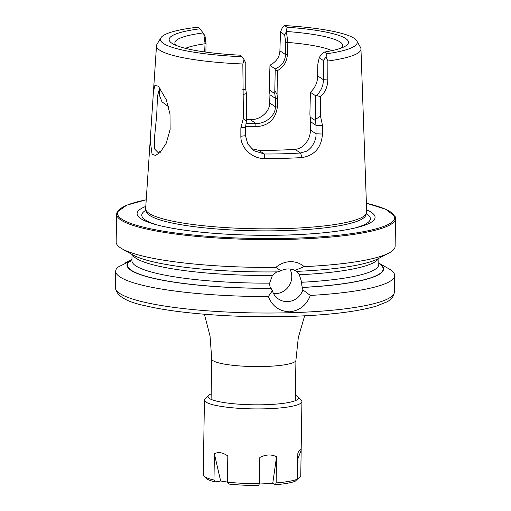 <?xml version="1.0" encoding="UTF-8"?>
<svg xmlns="http://www.w3.org/2000/svg" width="511" height="511" viewBox="0 0 511 511"><rect width="100%" height="100%" fill="white"/><g stroke="black" fill="none" stroke-linecap="round" stroke-linejoin="round"><path stroke-width="0.77" d="M150.196 140.672L153.402 92.255L154.795 85.554L158.321 86.129L166.26 99.709L169.997 114.004L170.137 129.455L166.273 143.15L160.237 152.355L155.548 155.414L152.093 154.335L150.196 140.672M160.141 88.218L159.617 88.128L157.484 96.081L156.73 114.847L154.36 139.062L154.68 149.071L157.976 152.463L161.623 150.822M150.33 138.315L145.648 208.539A110.542 18.332 0.9 0 0 145.782 209.67A110.542 18.332 0.9 0 0 283.554 228.615A110.542 18.332 0.9 0 0 366.528 213.138A110.542 18.332 0.9 0 0 366.7 212.014L360.958 48.935A102.245 16.959 0.9 0 0 360.504 47.421L356.787 40.867A98.406 16.32 0.9 0 0 284.518 25.55L282.206 27.933L280.469 32.059L279.9 50.832C279.715 56.759 276.56 61.467 270.44 64.954L269.961 65.446L269.278 88.512L269.942 94.727L269.693 103.018C269.751 112.133 259.92 120.066 250.313 119.683A103.03 17.087 0.9 0 0 246.379 119.676M273.545 293.601A16.563 15.815 123.6 0 0 275.467 293.665A16.563 15.815 123.6 0 0 289.871 269.01M304.154 266.633L294.988 270.421A16.563 15.815 123.6 0 0 287.949 268.946A16.563 15.815 123.6 0 0 280.865 270.804L275.863 267.4C280.098 263.81 284.908 261.9 290.286 261.664C295.62 261.6 300.244 263.254 304.154 266.633A139.497 23.136 0.9 0 0 388.967 253.028A139.497 23.136 0.9 0 0 395.118 246.385L395.559 218.567L395.131 216.485L385.677 209.235L366.387 203.231M294.988 270.421L296.444 271.226M296.342 271.137L296.655 271.36A128.299 21.277 0.9 0 0 378.159 258.7L388.967 253.028M296.546 271.29L299.344 274.752L301.656 282.276C301.682 284.991 301.944 286.703 302.442 287.393L302.882 289.903L310.318 295.435A139.497 23.136 0.9 0 0 394.664 275.525A139.497 23.136 0.9 0 0 388.718 268.69L378.792 263.082M310.318 295.435C306.511 305.291 299.567 310.752 289.494 311.812C279.325 311.314 272.267 306.236 268.326 296.572L272.35 290.733A16.563 15.815 123.6 0 0 278.533 299.082A16.563 15.815 123.6 0 0 287.438 301.611A16.563 15.815 123.6 0 0 302.882 289.903M168.521 106.703L161.974 101.772L159.47 95.423L159.63 88.294M356.787 40.867A98.406 16.32 0.9 0 1 326.963 53.732L326.018 57.028L327.87 61.02L327.826 79.959C327.64 86.71 325.213 92.287 320.55 96.688L320.493 116.138L322.518 125.591L322.492 134.035C321.387 147.583 314.597 155.427 302.116 157.548A106.997 17.744 -179.1 0 1 283.771 158.353A106.997 17.744 -179.1 0 1 264.551 158.57C252.319 158.787 240.617 148.152 240.847 136.252L240.86 127.807L243.415 118.226L242.834 63.984L244.086 59.646L245.797 63.249L245.746 89.112L246.436 93.915L246.379 121.145L245.523 127.252L245.51 135.696L247.733 144.006L254.005 150.751L264.34 153.996A103.03 17.087 0.9 0 0 282.851 153.785A103.03 17.087 0.9 0 0 300.513 153.013L306.619 151.173C307.354 151.045 309.008 149.621 311.582 146.893C314.814 142.122 316.296 137.753 316.028 133.78L316.041 125.336L315.479 120.622L315.657 95.787L316.424 95.493C321.112 91.028 323.418 85.759 323.342 79.671L323.367 60.541L319.215 57.781L317.842 64.067L317.657 75.896C317.625 82.309 315.204 87.777 310.394 92.293L309.89 114.132L310.554 121.695L310.426 130.062C310.503 139.458 303.393 148.95 294.949 149.321A81.051 13.446 -179.1 0 1 258.777 150.304L251.348 148.637M302.116 157.548L300.513 153.013L294.949 149.321M395.559 218.567A139.497 23.136 0.9 0 1 290.638 239.32A139.497 23.136 0.9 0 1 116.597 214.186L116.157 242.003A139.497 23.136 0.9 0 0 122.103 248.838A139.497 23.136 0.9 0 0 275.863 267.4M131.921 260.789L128.37 261.919L117.875 267.17A139.497 23.136 0.9 0 0 115.703 271.143A139.497 23.136 0.9 0 0 268.326 296.572M124.952 263.65L125.125 262.986L131.953 259.518M331.939 50.646A78.17 12.967 0.9 0 0 287.872 42.445L287.354 54.818C286.863 61.869 283.56 67.145 277.435 70.639L277.058 94.343L277.492 98.744L277.358 107.112C275.557 119.421 268.396 125.942 255.877 126.696A78.17 12.967 0.9 0 0 245.536 126.683M204.649 51.943L205.058 43.473L203.755 33.879L199.999 28.788L197.61 27.204A98.406 16.32 0.9 0 0 160.933 37.795L157.011 44.227A102.245 16.959 0.9 0 0 156.507 45.722A102.245 16.959 0.9 0 0 242.834 63.984M145.788 206.412A118.999 19.737 0.9 0 0 155.28 224.45A118.999 19.737 0.9 0 0 285.572 235.073A118.999 19.737 0.9 0 0 356.569 227.612A118.999 19.737 0.9 0 0 366.623 209.88M122.103 248.838L132.726 254.842A128.299 21.277 0.9 0 0 277.805 271.871L280.865 270.804M302.55 287.463A128.299 21.277 0.9 0 0 378.792 263.095M128.37 261.919A128.299 21.277 0.9 0 0 271.066 288.319L270.958 288.249C270.115 287.565 269.68 285.86 269.655 283.145L272.369 275.48L276.751 271.884M244.086 59.646L242.105 56.747L239.716 55.156A89.693 14.876 0.9 0 1 172.974 43.901A89.693 14.876 0.9 0 1 199.999 28.788M160.933 37.795A98.406 16.32 0.9 0 0 242.105 56.747M203.167 32.928A83.925 13.918 0.9 0 0 175.241 44.24A83.925 13.918 0.9 0 0 176.25 45.453M204.777 43.805A78.17 12.967 0.9 0 0 185.455 48.347M327.87 61.02A102.245 16.959 0.9 0 0 360.958 48.935M326.963 53.732L324.447 52.058A89.693 14.876 0.9 0 0 344.555 46.597A89.693 14.876 0.9 0 0 287.041 27.224L284.518 25.55M287.041 27.224L286.403 31.733L287.872 42.445M319.215 57.781L321.138 54.466L324.447 52.058M341.233 48.047A83.925 13.918 0.9 0 0 342.274 46.865A83.925 13.918 0.9 0 0 286.518 31.484M272.35 290.733L271.066 288.319M315.657 95.787L310.394 92.293M315.479 120.622L310.088 117.038M323.367 60.541L326.018 57.028M203.755 33.879L205.026 36.179L206.029 43.652L205.895 52.116M246.008 123.355A81.051 13.446 -179.1 0 1 255.87 123.375C265.03 124.307 275.991 115.314 275.295 106.742L275.429 98.374L274.752 93.577L275.225 68.94C282.474 65.472 284.902 61.148 285.592 54.607L285.777 42.777L284.627 34.812L280.469 32.059M284.627 34.812L286.403 31.733M274.752 93.577L269.361 90M275.225 68.94L269.961 65.446M320.493 116.138L315.606 119.267M322.518 125.591L316.041 125.336L310.554 121.695M264.551 158.57L264.34 153.996L258.777 150.304M240.847 136.252L245.51 135.696M240.86 127.807L245.523 127.252M246.379 121.145L243.415 118.226M320.55 96.688L316.424 95.493M246.372 93.609L243.447 94.446M277.051 94.343L275.046 90.996M255.877 126.696L255.87 123.375L250.313 119.683M205.058 43.473L206.029 43.652M275.372 70.16L277.435 70.639M285.777 42.777L287.546 42.624M211.177 393.904A45.204 7.499 0.9 0 0 208.699 395.335A45.204 7.499 0.9 0 0 233.91 403.779A45.204 7.499 0.9 0 0 287.457 402.719A45.204 7.499 0.9 0 0 297.811 396.734A45.204 7.499 0.9 0 0 295.377 395.233M208.699 395.335L205.147 398.682A48.749 8.087 0.9 0 0 204.432 400.03A48.749 8.087 0.9 0 0 236.133 408.11A48.749 8.087 0.9 0 0 290.082 406.641A48.749 8.087 0.9 0 0 301.924 401.563A48.749 8.087 0.9 0 0 301.254 400.19L297.811 396.734M259.403 483.63L258.63 485.45A46.539 7.716 0.9 0 1 228.839 484.051L227.401 482.128A48.749 8.087 0.9 0 0 259.403 483.63L259.818 457.466C265.797 454.42 271.379 454.183 276.553 456.757L272.733 483.444L275.372 484.741L276.144 482.921A48.749 8.087 0.9 0 0 288.913 481.368A48.749 8.087 0.9 0 0 297.434 479.152L297.843 452.989C300.059 449.105 301.164 448.16 301.164 450.153L297.747 459.197M227.401 482.071L220.65 480.998L215.418 481.924A46.539 7.716 0.9 0 1 206.08 478.283L203.934 476.131A48.749 8.087 0.9 0 1 203.257 474.757A48.749 8.087 0.9 0 1 203.257 474.732L203.672 448.569M203.934 476.131A48.749 8.087 0.9 0 0 213.981 480.001L214.39 453.838C218.203 451.686 222.675 452.395 227.81 455.965L227.401 482.128M276.144 482.921L276.553 456.757M272.733 483.444L259.243 484.019M297.447 478.347L298.501 478.392L300.749 476.316L301.164 450.153M275.372 484.741A46.539 7.716 0.9 0 0 295.186 481.234L297.434 479.152M215.418 481.924L213.981 480.001M214.39 453.838L220.65 480.998M146.44 211.963L146.433 211.816A109.859 18.224 0.9 0 0 283.35 230.646A109.859 18.224 0.9 0 0 365.812 215.265L365.799 215.412M394.403 291.985C393.732 296.635 391.062 300.008 386.393 302.103L376.07 306.191C356.442 311.876 327.251 315.293 288.504 316.443C247.899 317.408 210.353 315.664 175.854 311.218C164.159 309.653 153.977 307.839 145.322 305.77C126.147 301.822 116.182 295.76 115.441 287.604A139.497 23.136 0.9 0 0 289.481 312.738A139.497 23.136 0.9 0 0 394.403 291.985L394.664 275.525M211.094 399.366L211.726 358.907A42.106 6.982 0.9 0 0 264.257 366.496A42.106 6.982 0.9 0 0 295.926 360.229L298.303 337.599L304.626 315.824M354.506 228.098A114.304 18.958 0.9 0 0 366.349 213.668M146.229 199.807A138.615 22.989 0.9 0 0 140.372 226.386A138.615 22.989 0.9 0 0 290.427 238.305A138.615 22.989 0.9 0 0 366.387 203.263M301.656 282.276A123.432 20.472 0.9 0 0 378.766 264.526L378.798 264.768M302.442 287.393A127.865 21.207 0.9 0 0 378.785 263.363M299.344 274.752A123.432 20.472 0.9 0 0 378.447 258.547M128.791 261.945A127.865 21.207 0.9 0 0 270.958 288.249M145.942 210.206A114.304 18.958 0.9 0 0 157.331 225M131.895 260.891L131.934 260.648A123.432 20.472 0.9 0 0 269.655 283.145M132.438 254.682A123.432 20.472 0.9 0 0 272.369 275.48M327.826 79.959L323.342 79.671L317.657 75.896M322.492 134.035L316.028 133.78L310.426 130.062M277.358 107.112L275.295 106.742L269.693 103.018M277.492 98.744L275.429 98.374L269.942 94.727M287.354 54.818L285.592 54.607L279.9 50.832M245.746 89.112L242.802 89.642M115.441 287.604L115.703 271.143M156.507 45.722L153.402 92.255M146.433 211.816L145.782 209.67M116.597 214.186L117.089 212.116L126.76 205.167L146.229 199.769M378.766 264.526L378.868 258.33M365.812 215.265L366.528 213.138M295.288 400.688L295.926 360.229M211.726 358.907L210.066 336.212L204.432 314.246M131.934 260.648L132.03 254.452M203.257 474.757L204.432 400.03M300.749 476.29L301.924 401.563"/></g></svg>
